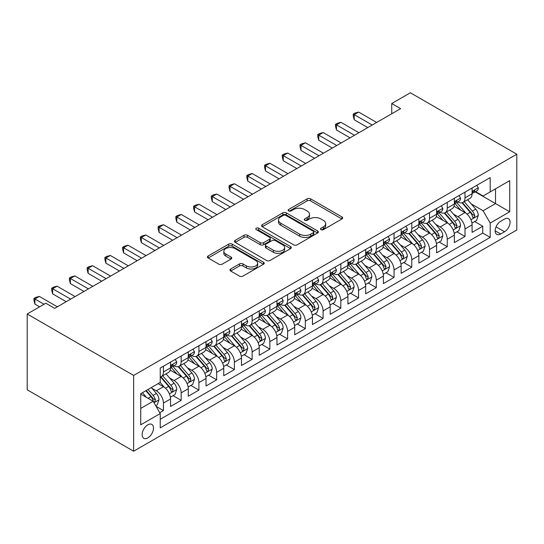 <?xml version="1.0" encoding="UTF-8"?>
<svg xmlns="http://www.w3.org/2000/svg" width="544" height="544" viewBox="0 0 544 544"><rect width="100%" height="100%" fill="white"/><g stroke="black" fill="none" stroke-linecap="round" stroke-linejoin="round"><path stroke-width="0.82" d="M321.008 229.629A1.72 0.993 0 0 0 323.449 229.629L341.945 218.946A2.462 1.421 0 0 0 342.672 217.94A2.462 1.421 0 0 0 341.945 216.94L310.604 198.846A2.462 1.421 0 0 0 307.122 198.846L288.626 209.522A1.72 0.993 0 0 0 288.116 210.229A1.72 0.993 0 0 0 288.626 210.929A1.72 0.993 0 0 0 291.06 210.929L293.454 209.549A7.881 4.549 0 0 1 304.599 209.549L307.21 211.058A7.881 4.549 0 0 1 309.516 214.275A7.881 4.549 0 0 1 307.21 217.491L304.817 218.872A1.72 0.993 0 0 0 304.314 219.579A1.72 0.993 0 0 0 304.817 220.279A1.72 0.993 0 0 0 307.251 220.279L309.652 218.899A7.881 4.549 0 0 1 320.79 218.899L323.401 220.408A7.881 4.549 0 0 1 325.713 223.625A7.881 4.549 0 0 1 323.401 226.841L321.008 228.222A1.72 0.993 0 0 0 320.504 228.922A1.72 0.993 0 0 0 321.008 229.629L321.008 228.222M147.825 437.913A8.031 4.638 120 0 0 153.068 430.841A8.031 4.638 120 0 0 151.837 424.408A8.031 4.638 120 0 0 147.825 424.803A8.031 4.638 120 0 0 142.582 431.882A8.031 4.638 120 0 0 143.813 438.314A8.031 4.638 120 0 0 147.825 437.913M230.683 269.008A2.462 1.421 0 0 0 229.962 270.014A2.462 1.421 0 0 0 230.683 271.021L239.476 276.1A2.462 1.421 0 0 0 242.957 276.1L263.507 264.234A2.462 1.421 0 0 0 264.228 263.228A2.462 1.421 0 0 0 263.507 262.228L232.166 244.127A2.462 1.421 0 0 0 228.684 244.127L208.134 255.993A2.462 1.421 0 0 0 207.414 256.999A2.462 1.421 0 0 0 208.134 258.006L218.756 264.132A2.462 1.421 0 0 0 222.238 264.132L231.03 259.06A2.462 1.421 0 0 0 231.751 258.053A2.462 1.421 0 0 0 231.03 257.047L225.767 254.007A6.589 3.801 0 0 1 223.836 251.321A6.589 3.801 0 0 1 227.902 247.806A6.589 3.801 0 0 1 235.083 248.628L255.714 260.542A6.589 3.801 0 0 1 257.645 263.228A6.589 3.801 0 0 1 253.579 266.744A6.589 3.801 0 0 1 246.398 265.921L242.957 263.935A2.462 1.421 0 0 0 239.476 263.935L230.683 269.008L230.683 271.021M516.8 154.224L410.366 92.772L391.741 103.523L400.608 108.644L54.692 308.36L45.825 303.239L27.2 313.99L133.634 375.442L516.8 154.224L516.8 230.01L133.634 451.228L133.634 375.442M293.631 244.834A2.462 1.421 0 0 0 297.112 244.834L317.655 232.975A2.462 1.421 0 0 0 318.376 231.968A2.462 1.421 0 0 0 317.655 230.962L286.314 212.867A2.462 1.421 0 0 0 282.832 212.867L262.29 224.726A2.462 1.421 0 0 0 261.569 225.733A2.462 1.421 0 0 0 262.29 226.739L293.631 244.834M256.972 230.003A1.72 0.993 0 0 1 258.72 230.248L258.72 228.194L290.584 246.595A2.462 1.421 0 0 1 291.305 247.602A2.462 1.421 0 0 1 290.584 248.601L270.035 260.467A2.462 1.421 0 0 1 266.553 260.467L235.212 242.372L235.212 240.36A2.462 1.421 0 0 0 234.491 241.366A2.462 1.421 0 0 0 235.212 242.372M235.212 240.36L244.004 235.287A2.462 1.421 0 0 1 247.486 235.287L260.195 242.624A2.462 1.421 0 0 0 263.684 242.624L269.511 239.251A2.462 1.421 0 0 0 270.232 238.252A2.462 1.421 0 0 0 269.511 237.245L256.278 229.602A1.72 0.993 0 0 1 255.775 228.902A1.72 0.993 0 0 1 256.843 227.984A1.72 0.993 0 0 1 258.72 228.194M159.752 412.692L163.438 410.57L156.074 406.32M151.885 388.232L156.339 390.803A10.037 5.794 60 0 1 163.438 403.09L170.53 398.997L170.53 406.47L181.172 400.33L173.108 395.665M169.626 377.992L174.08 380.562A10.037 5.794 60 0 1 181.172 392.85L188.272 388.756L188.272 396.229L198.914 390.089L190.842 385.424M187.367 367.751L191.821 370.321A10.037 5.794 60 0 1 198.914 382.609L206.013 378.515L206.013 385.988L216.655 379.841L208.583 375.183M205.102 357.503L209.556 360.08A10.037 5.794 60 0 1 216.655 372.368L223.747 368.274L223.747 375.748L234.396 369.6L226.324 364.942M222.843 347.262L227.297 349.84A10.037 5.794 60 0 1 234.396 362.127L241.488 358.027L241.488 365.507L252.13 359.36L244.059 354.702M240.584 337.022L245.038 339.592A10.037 5.794 60 0 1 252.13 351.886L259.23 347.786L259.23 355.266L269.872 349.119L261.8 344.461M258.325 326.781L262.772 329.351A10.037 5.794 60 0 1 269.872 341.646L276.964 337.545L276.964 345.025L287.613 338.878L279.541 334.22M276.06 316.54L280.514 319.11A10.037 5.794 60 0 1 287.613 331.405L294.705 327.304L294.705 334.784L305.347 328.637L297.276 323.979M293.801 306.299L298.255 308.87A10.037 5.794 60 0 1 305.347 321.157L312.446 317.064L312.446 324.537L323.088 318.396L315.017 313.732M311.542 296.058L315.996 298.629A10.037 5.794 60 0 1 323.088 310.916L330.188 306.823L330.188 314.296L340.83 308.156L332.758 303.491M329.276 285.818L333.73 288.388A10.037 5.794 60 0 1 340.83 300.676L347.922 296.582L347.922 304.055L358.564 297.915L350.492 293.25M347.018 275.577L351.472 278.147A10.037 5.794 60 0 1 358.564 290.435L365.663 286.341L365.663 293.814L376.305 287.667L368.234 283.009M364.759 265.329L369.213 267.906A10.037 5.794 60 0 1 376.305 280.194L383.404 276.094L383.404 283.574L394.046 277.426L385.975 272.768M382.493 255.088L386.947 257.659A10.037 5.794 60 0 1 394.046 269.953L401.139 265.853L401.139 273.333L411.788 267.186L403.716 262.528M400.234 244.848L404.688 247.418A10.037 5.794 60 0 1 411.788 259.712L418.88 255.612L418.88 263.092L429.522 256.945L421.45 252.287M417.976 234.607L422.43 237.177A10.037 5.794 60 0 1 429.522 249.472L436.621 245.371L436.621 252.851L447.263 246.704L439.192 242.046M435.71 224.366L440.164 226.936A10.037 5.794 60 0 1 447.263 239.224L454.356 235.13L454.356 242.604L465.004 236.463L465.004 228.983A10.037 5.794 -120 0 0 457.905 216.696L453.451 214.125M456.933 231.805L465.004 236.463M170.53 398.997A10.037 5.794 -120 0 0 163.438 386.709L158.114 383.636M188.272 388.756A10.037 5.794 -120 0 0 181.172 376.462L170.204 370.131M206.013 378.515A10.037 5.794 -120 0 0 198.914 366.221L187.945 359.89M223.747 368.274A10.037 5.794 -120 0 0 216.655 355.98L205.686 349.649M241.488 358.027A10.037 5.794 -120 0 0 234.396 345.739L223.421 339.408M259.23 347.786A10.037 5.794 -120 0 0 252.13 335.498L241.162 329.168M276.964 337.545A10.037 5.794 -120 0 0 269.872 325.258L258.903 318.92M294.705 327.304A10.037 5.794 -120 0 0 287.613 315.017L276.638 308.679M312.446 317.064A10.037 5.794 -120 0 0 305.347 304.776L294.379 298.438M330.188 306.823A10.037 5.794 -120 0 0 323.088 294.528L312.12 288.198M347.922 296.582A10.037 5.794 -120 0 0 340.83 284.288L329.854 277.957M365.663 286.341A10.037 5.794 -120 0 0 358.564 274.047L347.596 267.716M383.404 276.094A10.037 5.794 -120 0 0 376.305 263.806L365.337 257.475M401.139 265.853A10.037 5.794 -120 0 0 394.046 253.565L383.078 247.234M418.88 255.612A10.037 5.794 -120 0 0 411.788 243.324L400.812 236.987M436.621 245.371A10.037 5.794 -120 0 0 429.522 233.084L418.554 226.746M454.356 235.13A10.037 5.794 -120 0 0 447.263 222.843L436.295 216.505M504.56 219.048L500.657 221.306A7.779 4.488 120 0 0 495.577 228.16A7.779 4.488 120 0 0 496.767 234.389A7.779 4.488 120 0 0 500.657 234.002L504.56 231.751A7.779 4.488 120 0 0 509.64 224.896A7.779 4.488 120 0 0 508.45 218.668A7.779 4.488 120 0 0 504.56 219.048M140.733 408.415L153.15 401.248L160.242 413.542L160.242 427.876L490.192 237.381L490.192 223.047L483.092 210.752L471.192 203.884M160.242 413.542L140.733 424.803L140.733 393.672L160.242 382.405L160.242 368.064L490.192 177.575L490.192 191.91L509.708 180.642L509.708 211.779L490.192 223.047M173.985 365.758L174.08 365.813A10.037 5.794 60 0 0 179.098 366.309L186.191 362.216A10.037 5.794 -120 0 0 188.272 357.619L188.272 351.886M191.726 355.518L191.821 355.572A10.037 5.794 60 0 0 196.84 356.068L203.932 351.975A10.037 5.794 -120 0 0 206.013 347.378L206.013 341.646M209.467 345.277L209.556 345.331A10.037 5.794 60 0 0 214.574 345.828L221.673 341.727A10.037 5.794 -120 0 0 223.747 337.137L223.747 331.398M227.202 335.036L227.297 335.09A10.037 5.794 60 0 0 232.315 335.587L239.408 331.486A10.037 5.794 -120 0 0 241.488 326.896L241.488 321.157M244.943 324.795L245.038 324.85A10.037 5.794 60 0 0 250.056 325.346L257.149 321.246A10.037 5.794 -120 0 0 259.23 316.656L259.23 310.916M262.684 314.554L262.772 314.602A10.037 5.794 60 0 0 267.791 315.105L274.89 311.005A10.037 5.794 -120 0 0 276.964 306.415L276.964 300.676M280.425 304.307L280.514 304.361A10.037 5.794 60 0 0 285.532 304.858L292.624 300.764A10.037 5.794 -120 0 0 294.705 296.167L294.705 290.435M298.16 294.066L298.255 294.12A10.037 5.794 60 0 0 303.273 294.617L310.366 290.523A10.037 5.794 -120 0 0 312.446 285.926L312.446 280.194M315.901 283.825L315.996 283.88A10.037 5.794 60 0 0 321.008 284.376L328.107 280.282A10.037 5.794 -120 0 0 330.188 275.686L330.188 269.953M333.642 273.584L333.73 273.639A10.037 5.794 60 0 0 338.749 274.135L345.848 270.042A10.037 5.794 -120 0 0 347.922 265.445L347.922 259.712M351.376 263.344L351.472 263.398A10.037 5.794 60 0 0 356.49 263.894L363.582 259.794A10.037 5.794 -120 0 0 365.663 255.204L365.663 249.465M369.118 253.103L369.213 253.157A10.037 5.794 60 0 0 374.224 253.654L381.324 249.553A10.037 5.794 -120 0 0 383.404 244.963L383.404 239.224M386.859 242.862L386.947 242.916A10.037 5.794 60 0 0 391.966 243.413L399.065 239.312A10.037 5.794 -120 0 0 401.139 234.722L401.139 228.983M404.593 232.621L404.688 232.669A10.037 5.794 60 0 0 409.707 233.172L416.799 229.072A10.037 5.794 -120 0 0 418.88 224.482L418.88 218.742M422.334 222.374L422.43 222.428A10.037 5.794 60 0 0 427.448 222.924L434.54 218.831A10.037 5.794 -120 0 0 436.621 214.234L436.621 208.502M440.076 212.133L440.164 212.187A10.037 5.794 60 0 0 445.182 212.684L452.282 208.59A10.037 5.794 -120 0 0 454.356 203.993L454.356 198.261M160.242 419.274L482.739 233.084L482.739 226.222L472.097 232.363L472.097 224.89A10.037 5.794 -120 0 0 465.004 212.602L454.029 206.264M457.81 201.892L457.905 201.946A10.037 5.794 -120 0 0 462.924 202.443A10.037 5.794 -120 0 0 465.004 197.853L465.004 192.114M462.924 202.443L470.016 198.349A10.037 5.794 -120 0 0 472.097 193.752L472.097 188.02M163.438 366.221L163.438 371.96A10.037 5.794 60 0 1 161.357 376.55A10.037 5.794 60 0 1 160.242 376.958M161.357 376.55L168.456 372.456A10.037 5.794 -120 0 0 170.53 367.86L170.53 362.127M181.172 355.98L181.172 361.719A10.037 5.794 60 0 1 179.098 366.309M198.914 345.739L198.914 351.472A10.037 5.794 60 0 1 196.84 356.068M216.655 335.498L216.655 341.231A10.037 5.794 60 0 1 214.574 345.828M234.396 325.258L234.396 330.99A10.037 5.794 60 0 1 232.315 335.587M252.13 315.017L252.13 320.749A10.037 5.794 60 0 1 250.056 325.346M269.872 304.776L269.872 310.508A10.037 5.794 60 0 1 267.791 315.105M287.613 294.528L287.613 300.268A10.037 5.794 60 0 1 285.532 304.858M305.347 284.288L305.347 290.027A10.037 5.794 60 0 1 303.273 294.617M323.088 274.047L323.088 279.786A10.037 5.794 60 0 1 321.008 284.376M340.83 263.806L340.83 269.538A10.037 5.794 60 0 1 338.749 274.135M358.564 253.565L358.564 259.298A10.037 5.794 60 0 1 356.49 263.894M376.305 243.324L376.305 249.057A10.037 5.794 60 0 1 374.224 253.654M394.046 233.084L394.046 238.816A10.037 5.794 60 0 1 391.966 243.413M411.788 222.843L411.788 228.575A10.037 5.794 60 0 1 409.707 233.172M429.522 212.595L429.522 218.334A10.037 5.794 60 0 1 427.448 222.924M447.263 202.354L447.263 208.094A10.037 5.794 60 0 1 445.182 212.684M447.263 239.224L447.263 246.704M429.522 249.472L429.522 256.945M411.788 259.712L411.788 267.186M394.046 269.953L394.046 277.426M376.305 280.194L376.305 287.667M358.564 290.435L358.564 297.915M340.83 300.676L340.83 308.156M323.088 310.916L323.088 318.396M305.347 321.157L305.347 328.637M287.613 331.405L287.613 338.878M269.872 341.646L269.872 349.119M252.13 351.886L252.13 359.36M234.396 362.127L234.396 369.6M216.655 372.368L216.655 379.841M198.914 382.609L198.914 390.089M181.172 392.85L181.172 400.33M163.438 403.09L163.438 410.57M153.15 401.248L140.733 394.08M483.092 210.752L495.516 203.585L495.516 188.836L509.708 180.642M475.198 191.855L509.708 211.779M475.551 191.651L483.092 196.01L490.192 191.91M27.2 313.99L27.2 389.776L133.634 451.228M391.741 103.523L391.741 113.764M474.667 221.558L482.739 226.222M482.739 233.084L490.192 237.381M321.701 229.874L323.401 228.888A7.881 4.549 0 0 0 325.713 225.672L325.713 223.625M309.516 214.275L309.516 216.322A7.881 4.549 0 0 1 307.21 219.538L305.504 220.524M341.918 218.967L310.604 200.892A2.462 1.421 0 0 0 307.122 200.892L289.313 211.174M317.628 232.988L286.314 214.914A2.462 1.421 0 0 0 282.832 214.914L262.317 226.76M313.303 232.669A1.72 0.993 0 0 0 313.813 231.968A1.72 0.993 0 0 0 313.303 231.261L285.797 215.376A1.72 0.993 0 0 0 283.356 215.376L280.833 216.838A7.881 4.549 0 0 0 278.521 220.055A7.881 4.549 0 0 0 280.833 223.271L299.635 234.131A7.881 4.549 0 0 0 310.78 234.131L313.303 232.669L313.303 234.716A1.72 0.993 0 0 0 313.813 234.015L313.813 231.968M278.521 220.055L278.521 222.102A7.881 4.549 0 0 0 280.833 225.318L280.833 223.271M313.303 234.716L310.78 236.178A7.881 4.549 0 0 1 299.635 236.178L280.833 225.318M235.246 242.393L244.004 237.334L244.004 235.287M270.232 238.252L270.232 240.298A2.462 1.421 0 0 1 269.511 241.305L263.684 244.671A2.462 1.421 0 0 1 260.195 244.671L247.486 237.334A2.462 1.421 0 0 0 244.004 237.334M258.72 230.248L290.55 248.622M273.387 250.24A6.589 3.801 0 0 0 280.568 251.063A6.589 3.801 0 0 0 284.634 247.547A6.589 3.801 0 0 0 282.703 244.861L275.434 240.659A2.462 1.421 0 0 0 271.952 240.659L266.118 244.032A2.462 1.421 0 0 0 265.397 245.038A2.462 1.421 0 0 0 266.118 246.038L273.387 250.24L273.387 252.287A6.589 3.801 0 0 0 280.568 253.11A6.589 3.801 0 0 0 284.634 249.594L284.634 247.547M265.397 245.038L265.397 247.085A2.462 1.421 0 0 0 266.118 248.091L266.118 246.038M273.387 252.287L266.118 248.091M257.645 263.228L257.645 265.282A6.589 3.801 0 0 1 253.579 268.79A6.589 3.801 0 0 1 246.398 267.968L242.957 265.982A2.462 1.421 0 0 0 239.476 265.982L230.717 271.041M223.836 251.321L223.836 253.368A6.589 3.801 0 0 0 225.767 256.054L225.767 254.007M231.003 259.08L225.767 256.054M263.473 264.255L232.166 246.18A2.462 1.421 0 0 0 228.684 246.18L208.168 258.019M471.947 223.128L476.53 220.483L478.305 215.363A6.65 3.835 -120 0 0 475.714 209.12L467.609 199.736M465.99 213.248L456.722 202.524M460.714 210.127L455.342 203.898A15.932 9.2 -120 0 0 454.845 203.347M462.019 202.803L470.22 212.296A6.65 3.835 60 0 1 472.586 216.879L473.069 217.661L473.967 217.539L474.715 215.648A6.65 3.835 -120 0 0 472.348 211.065L464.243 201.681M462.502 202.647L471.308 212.847A3.386 1.958 60 0 1 472.165 214.173L474.715 215.648M476.796 185.307L478.305 187.918A6.65 3.835 60 0 1 476.932 190.856L473.559 192.8A6.65 3.835 -120 0 0 474.715 191.27L474.579 190.679M372.225 125.032L354.219 114.634L358.652 112.078L376.659 122.475M472.321 193.113L472.348 193.113A6.65 3.835 -120 0 0 473.559 192.8M473.858 190.774L474.715 191.27C474.3 190.271 473.586 190.679 472.586 192.501A6.65 3.835 60 0 1 472.097 193.446M367.792 127.595L354.219 119.762L354.219 114.634L353.246 114.077L355.021 113.05L358.652 112.078M354.219 119.762L353.246 116.124L353.246 114.077M454.206 233.376L458.796 230.724L460.564 225.604A6.65 3.835 -120 0 0 457.98 219.361L449.874 209.977M448.249 223.489L438.988 212.765M442.979 220.368L437.6 214.139A15.932 9.2 -120 0 0 437.104 213.588M444.278 213.044L452.479 222.537A6.65 3.835 60 0 1 454.845 227.12L455.335 227.909L456.232 227.78L456.98 225.889A6.65 3.835 -120 0 0 454.607 221.306L446.502 211.922M444.761 212.894L453.574 223.088A3.386 1.958 60 0 1 454.424 224.414L456.98 225.889M436.472 243.617L441.055 240.972L442.83 235.844A6.65 3.835 -120 0 0 440.239 229.602L432.133 220.218M430.508 233.73L421.246 223.006M425.238 230.608L419.859 224.386A15.932 9.2 -120 0 0 419.37 223.829M426.544 223.292L434.738 232.778A6.65 3.835 60 0 1 437.111 237.361L437.594 238.15L438.491 238.02L439.239 236.13A6.65 3.835 -120 0 0 436.866 231.554L428.76 222.17M427.026 223.135L435.832 233.335A3.386 1.958 60 0 1 436.682 234.654L439.239 236.13M418.73 253.858L423.314 251.212L425.088 246.085A6.65 3.835 -120 0 0 422.498 239.85L414.392 230.466M412.767 243.97L403.505 233.247M407.497 240.849L402.125 234.627A15.932 9.2 -120 0 0 401.628 234.07M408.802 233.532L417.003 243.018A6.65 3.835 60 0 1 419.37 247.602L419.852 248.39L420.75 248.261L421.498 246.371A6.65 3.835 -120 0 0 419.132 241.794L411.026 232.41M409.285 233.376L418.091 243.576A3.386 1.958 60 0 1 418.948 244.895L421.498 246.371M400.989 264.098L405.572 261.453L407.347 256.333A6.65 3.835 -120 0 0 404.763 250.09L396.658 240.706M395.032 254.211L385.771 243.488M389.762 251.09L384.384 244.868A15.932 9.2 -120 0 0 383.887 244.31M391.061 243.773L399.262 253.266A6.65 3.835 60 0 1 401.628 257.842L402.118 258.631L403.016 258.502L403.757 256.612A6.65 3.835 -120 0 0 401.39 252.035L393.285 242.651M391.544 243.617L400.357 253.817A3.386 1.958 60 0 1 401.207 255.143L403.757 256.612M459.061 195.548L460.564 198.159A6.65 3.835 60 0 1 459.19 201.096L455.818 203.048A6.65 3.835 -120 0 0 456.98 201.511L456.838 200.926M354.484 135.272L336.484 124.882L340.918 122.318L358.924 132.716M454.58 203.354L454.607 203.354A6.65 3.835 -120 0 0 455.818 203.048M456.117 201.015L456.98 201.511C456.559 200.512 455.852 200.92 454.845 202.742A6.65 3.835 60 0 1 454.356 203.687M350.05 137.836L336.484 130.002L336.484 124.882L335.505 124.318L337.28 123.291L340.918 122.318M336.484 130.002L335.505 126.364L335.505 124.318M441.32 205.788L442.83 208.4A6.65 3.835 60 0 1 441.449 211.337L438.083 213.289A6.65 3.835 -120 0 0 439.239 211.752L439.096 211.167M336.75 145.513L318.743 135.123L323.177 132.559L341.183 142.956M436.839 213.595L436.866 213.595A6.65 3.835 -120 0 0 438.083 213.289M438.382 211.262L439.239 211.752C438.818 210.752 438.11 211.16 437.111 212.983A6.65 3.835 60 0 1 436.621 213.928M332.316 148.077L318.743 140.243L318.743 135.123L317.764 134.558L319.539 133.532L323.177 132.559M318.743 140.243L317.764 136.605L317.764 134.558M423.579 216.029L425.088 218.64A6.65 3.835 60 0 1 423.715 221.585L420.342 223.53A6.65 3.835 -120 0 0 421.498 222L421.362 221.408M319.008 155.761L301.002 145.364L305.436 142.8L323.442 153.197M419.104 223.842L419.132 223.842A6.65 3.835 -120 0 0 420.342 223.53M420.641 221.503L421.498 222C421.083 220.993 420.369 221.408 419.37 223.224A6.65 3.835 60 0 1 418.88 224.169M314.575 158.318L301.002 150.484L301.002 145.364L300.03 144.799L301.804 143.772L305.436 142.8M301.002 150.484L300.03 146.846L300.03 144.799M405.844 226.27L407.347 228.881A6.65 3.835 60 0 1 405.974 231.826L402.601 233.77A6.65 3.835 -120 0 0 403.757 232.24L403.621 231.649M301.267 166.002L283.268 155.604L287.701 153.041L305.701 163.438M401.363 234.083L401.39 234.083A6.65 3.835 -120 0 0 402.601 233.77M402.9 231.744L403.757 232.24C403.342 231.234 402.635 231.649 401.628 233.464A6.65 3.835 60 0 1 401.139 234.416M296.834 168.558L283.268 160.725L283.268 155.604L282.288 155.04L284.063 154.013L287.701 153.041M283.268 160.725L282.288 157.087L282.288 155.04M383.255 274.339L387.838 271.694L389.613 266.574A6.65 3.835 -120 0 0 387.022 260.331L378.916 250.947M377.291 264.459L368.03 253.728M372.021 261.331L366.642 255.109A15.932 9.2 -120 0 0 366.153 254.551M373.327 254.014L381.521 263.507A6.65 3.835 60 0 1 383.894 268.083L384.377 268.872L385.274 268.743L386.022 266.852A6.65 3.835 -120 0 0 383.649 262.276L375.544 252.892M373.803 253.858L382.616 264.058A3.386 1.958 60 0 1 383.466 265.384L386.022 266.852M388.103 236.511L389.613 239.122A6.65 3.835 60 0 1 388.232 242.066L384.866 244.011A6.65 3.835 -120 0 0 386.022 242.481L385.88 241.89M283.533 176.242L265.526 165.845L269.96 163.288L287.966 173.679M383.622 244.324L383.649 244.324A6.65 3.835 -120 0 0 384.866 244.011M385.166 241.985L386.022 242.481C385.601 241.482 384.894 241.89 383.894 243.712A6.65 3.835 60 0 1 383.404 244.657M279.092 178.799L265.526 170.966L265.526 165.845L264.547 165.281L266.322 164.261L269.96 163.288M265.526 170.966L264.547 167.328L264.547 165.281M365.514 284.58L370.097 281.935L371.872 276.814A6.65 3.835 -120 0 0 369.281 270.572L361.175 261.188M359.55 274.7L350.288 263.969M354.28 271.572L348.908 265.35A15.932 9.2 -120 0 0 348.412 264.792M355.586 264.255L363.78 273.748A6.65 3.835 60 0 1 366.153 278.324L366.636 279.113L367.533 278.99L368.281 277.1A6.65 3.835 -120 0 0 365.908 272.517L357.809 263.133M356.068 264.098L364.874 274.298A3.386 1.958 60 0 1 365.731 275.624L368.281 277.1M370.362 246.752L371.872 249.363A6.65 3.835 60 0 1 370.491 252.307L367.125 254.252A6.65 3.835 -120 0 0 368.281 252.722L368.138 252.13M265.792 186.483L247.785 176.086L252.219 173.529L270.225 183.92M365.888 254.565L365.908 254.565A6.65 3.835 -120 0 0 367.125 254.252M367.424 252.226L368.281 252.722C367.866 251.722 367.152 252.13 366.153 253.953A6.65 3.835 60 0 1 365.663 254.898M261.358 189.04L247.785 181.206L247.785 176.086L246.813 175.522L248.588 174.502L252.219 173.529M247.785 181.206L246.813 177.575L246.813 175.522M347.772 294.821L352.356 292.176L354.13 287.055A6.65 3.835 -120 0 0 351.54 280.813L343.441 271.429M341.816 284.94L332.547 274.217M336.539 281.812L331.167 275.59A15.932 9.2 -120 0 0 330.67 275.04M337.844 274.496L346.045 283.988A6.65 3.835 60 0 1 348.412 288.565L348.894 289.354L349.799 289.231L350.54 287.341A6.65 3.835 -120 0 0 348.174 282.758L340.068 273.374M338.327 274.339L347.133 284.539A3.386 1.958 60 0 1 347.99 285.865L350.54 287.341M352.628 256.992L354.13 259.604A6.65 3.835 60 0 1 352.757 262.548L349.384 264.493A6.65 3.835 -120 0 0 350.54 262.963L350.404 262.371M248.05 196.724L230.044 186.327L234.484 183.77L252.484 194.16M348.146 264.806L348.174 264.806A6.65 3.835 -120 0 0 349.384 264.493M349.683 262.466L350.54 262.963C350.125 261.963 349.418 262.371 348.412 264.194A6.65 3.835 60 0 1 347.922 265.139M243.617 199.288L230.044 191.447L230.044 186.327L229.072 185.762L230.846 184.742L234.484 183.77M230.044 191.447L229.072 187.816L229.072 185.762M330.038 305.062L334.621 302.416L336.389 297.296A6.65 3.835 -120 0 0 333.805 291.054L325.7 281.67M324.074 295.181L314.813 284.458M318.804 292.06L313.426 285.831A15.932 9.2 -120 0 0 312.936 285.28M320.103 284.736L328.304 294.229A6.65 3.835 60 0 1 330.677 298.806L331.16 299.594L332.058 299.472L332.806 297.582A6.65 3.835 -120 0 0 330.432 292.998L322.327 283.614M320.586 284.58L329.399 294.78A3.386 1.958 60 0 1 330.249 296.106L332.806 297.582M334.886 267.24L336.389 269.851A6.65 3.835 60 0 1 335.016 272.789L331.643 274.734A6.65 3.835 -120 0 0 332.806 273.204L332.663 272.612M230.316 206.965L212.31 196.568L216.743 194.011L234.75 204.408M330.405 275.046L330.432 275.046A6.65 3.835 -120 0 0 331.643 274.734M331.942 272.707L332.806 273.204C332.384 272.204 331.677 272.612 330.677 274.434A6.65 3.835 60 0 1 330.188 275.38M225.876 209.528L212.31 201.688L212.31 196.568L211.33 196.01L213.105 194.983L216.743 194.011M212.31 201.688L211.33 198.057L211.33 196.01M312.297 315.309L316.88 312.657L318.655 307.537A6.65 3.835 -120 0 0 316.064 301.294L307.958 291.91M306.333 305.422L297.072 294.698M301.063 302.301L295.684 296.072A15.932 9.2 -120 0 0 295.195 295.521M302.369 294.977L310.563 304.47A6.65 3.835 60 0 1 312.936 309.053L313.419 309.842L314.316 309.713L315.064 307.822A6.65 3.835 -120 0 0 312.691 303.239L304.586 293.855M302.852 294.828L311.658 305.021A3.386 1.958 60 0 1 312.514 306.347L315.064 307.822M294.556 325.55L299.139 322.898L300.914 317.778A6.65 3.835 -120 0 0 298.323 311.535L290.217 302.151M288.599 315.663L279.33 304.939M283.322 312.542L277.95 306.313A15.932 9.2 -120 0 0 277.454 305.762M284.628 305.218L292.828 314.711A6.65 3.835 60 0 1 295.195 319.294L295.678 320.083L296.575 319.954L297.323 318.063A6.65 3.835 -120 0 0 294.957 313.487L286.851 304.103M285.11 305.068L293.916 315.262A3.386 1.958 60 0 1 294.773 316.588L297.323 318.063M276.814 335.791L281.404 333.146L283.172 328.018A6.65 3.835 -120 0 0 280.588 321.776L272.483 312.392M270.858 325.904L261.596 315.18M265.588 322.782L260.209 316.56A15.932 9.2 -120 0 0 259.712 316.003M266.886 315.466L275.087 324.952A6.65 3.835 60 0 1 277.46 329.535L277.943 330.324L278.841 330.194L279.589 328.304A6.65 3.835 -120 0 0 277.216 323.728L269.11 314.344M267.369 315.309L276.182 325.509A3.386 1.958 60 0 1 277.032 326.828L279.589 328.304M259.08 346.032L263.663 343.386L265.438 338.266A6.65 3.835 -120 0 0 262.847 332.024L254.742 322.64M253.116 336.144L243.855 325.421M247.846 333.023L242.468 326.801A15.932 9.2 -120 0 0 241.978 326.244M249.152 325.706L257.346 335.192A6.65 3.835 60 0 1 259.719 339.776L260.202 340.564L261.1 340.435L261.848 338.545A6.65 3.835 -120 0 0 259.474 333.968L251.369 324.584M249.635 325.55L258.441 335.75A3.386 1.958 60 0 1 259.298 337.076L261.848 338.545M241.339 356.272L245.922 353.627L247.697 348.507A6.65 3.835 -120 0 0 245.106 342.264L237 332.88M235.382 346.385L226.114 335.662M230.105 343.264L224.733 337.042A15.932 9.2 -120 0 0 224.237 336.484M231.411 335.947L239.612 345.44A6.65 3.835 60 0 1 241.978 350.016L242.461 350.805L243.358 350.676L244.106 348.786A6.65 3.835 -120 0 0 241.74 344.209L233.634 334.825M231.894 335.791L240.7 345.991A3.386 1.958 60 0 1 241.556 347.317L244.106 348.786M223.598 366.513L228.188 363.868L229.956 358.748A6.65 3.835 -120 0 0 227.372 352.505L219.266 343.121M217.641 356.633L208.379 345.902M212.371 353.505L206.992 347.283A15.932 9.2 -120 0 0 206.496 346.725M213.67 346.188L221.87 355.681A6.65 3.835 60 0 1 224.237 360.257L224.726 361.046L225.624 360.917L226.365 359.026A6.65 3.835 -120 0 0 223.999 354.45L215.893 345.066M214.152 346.032L222.965 356.232A3.386 1.958 60 0 1 223.815 357.558L226.365 359.026M205.863 376.754L210.446 374.109L212.221 368.988A6.65 3.835 -120 0 0 209.63 362.746L201.525 353.362M199.9 366.874L190.638 356.143M194.63 363.746L189.251 357.524A15.932 9.2 -120 0 0 188.761 356.966M195.935 356.429L204.129 365.922A6.65 3.835 60 0 1 206.502 370.498L206.985 371.287L207.883 371.164L208.631 369.274A6.65 3.835 -120 0 0 206.258 364.691L198.152 355.307M196.418 356.272L205.224 366.472A3.386 1.958 60 0 1 206.074 367.798L208.631 369.274M188.122 386.995L192.705 384.35L194.48 379.229A6.65 3.835 -120 0 0 191.889 372.987L183.784 363.603M182.158 377.114L172.897 366.391M176.888 373.993L171.516 367.764A15.932 9.2 -120 0 0 171.02 367.214M178.194 366.67L186.388 376.162A6.65 3.835 60 0 1 188.761 380.739L189.244 381.528L190.142 381.405L190.89 379.515A6.65 3.835 -120 0 0 188.523 374.932L180.418 365.548M178.677 366.513L187.483 376.713A3.386 1.958 60 0 1 188.34 378.039L190.89 379.515M170.381 397.236L174.964 394.59L176.739 389.47A6.65 3.835 -120 0 0 174.148 383.228L166.049 373.844M164.424 387.355L160.181 382.439M159.154 384.234L158.46 383.432M160.453 376.91L168.654 386.403A6.65 3.835 60 0 1 171.02 390.986L171.503 391.768L172.407 391.646L173.148 389.756A6.65 3.835 -120 0 0 170.782 385.172L162.676 375.788M160.936 376.754L169.748 386.954A3.386 1.958 60 0 1 170.598 388.28L173.148 389.756M317.145 277.481L318.655 280.092A6.65 3.835 60 0 1 317.274 283.03L313.908 284.974A6.65 3.835 -120 0 0 315.064 283.444L314.922 282.86M212.575 217.206L194.568 206.815L199.002 204.252L217.008 214.649M312.664 285.287L312.691 285.287A6.65 3.835 -120 0 0 313.908 284.974M314.208 282.948L315.064 283.444C314.643 282.445 313.936 282.853 312.936 284.675A6.65 3.835 60 0 1 312.446 285.62M208.141 219.769L194.568 211.936L194.568 206.815L193.596 206.251L195.364 205.224L199.002 204.252M194.568 211.936L193.596 208.298L193.596 206.251M299.404 287.722L300.914 290.333A6.65 3.835 60 0 1 299.54 293.27L296.167 295.222A6.65 3.835 -120 0 0 297.323 293.685L297.187 293.1M194.834 227.446L176.827 217.056L181.268 214.492L199.267 224.89M294.93 295.528L294.957 295.528A6.65 3.835 -120 0 0 296.167 295.222M296.466 293.196L297.323 293.685C296.908 292.686 296.194 293.094 295.195 294.916A6.65 3.835 60 0 1 294.705 295.861M190.4 230.01L176.827 222.176L176.827 217.056L175.855 216.492L177.63 215.465L181.268 214.492M176.827 222.176L175.855 218.538L175.855 216.492M281.67 297.962L283.172 300.574A6.65 3.835 60 0 1 281.799 303.518L278.426 305.463A6.65 3.835 -120 0 0 279.589 303.926L279.446 303.341M177.092 237.687L159.093 227.297L163.526 224.733L181.533 235.13M277.188 305.769L277.216 305.769A6.65 3.835 -120 0 0 278.426 305.463M278.725 303.436L279.589 303.926C279.167 302.926 278.46 303.334 277.46 305.157A6.65 3.835 60 0 1 276.964 306.102M172.659 240.251L159.093 232.417L159.093 227.297L158.114 226.732L159.888 225.706L163.526 224.733M159.093 232.417L158.114 228.779L158.114 226.732M263.928 308.203L265.438 310.814A6.65 3.835 60 0 1 264.058 313.759L260.692 315.704A6.65 3.835 -120 0 0 261.848 314.174L261.705 313.582M159.358 247.935L141.352 237.538L145.785 234.974L163.792 245.371M259.447 316.016L259.474 316.016A6.65 3.835 -120 0 0 260.692 315.704M260.991 313.677L261.848 314.174C261.426 313.167 260.719 313.582 259.719 315.398A6.65 3.835 60 0 1 259.23 316.343M154.924 250.492L141.352 242.658L141.352 237.538L140.372 236.973L142.147 235.946L145.785 234.974M141.352 242.658L140.372 239.02L140.372 236.973M246.187 318.444L247.697 321.055A6.65 3.835 60 0 1 246.323 324L242.95 325.944A6.65 3.835 -120 0 0 244.106 324.414L243.97 323.823M141.617 258.176L123.61 247.778L128.044 245.215L146.05 255.612M241.713 326.257L241.74 326.257A6.65 3.835 -120 0 0 242.95 325.944M243.25 323.918L244.106 324.414C243.692 323.408 242.978 323.823 241.978 325.638A6.65 3.835 60 0 1 241.488 326.59M137.183 260.732L123.61 252.899L123.61 247.778L122.638 247.214L124.413 246.194L128.044 245.215M123.61 252.899L122.638 249.261L122.638 247.214M228.453 328.685L229.956 331.296A6.65 3.835 60 0 1 228.582 334.24L225.209 336.185A6.65 3.835 -120 0 0 226.365 334.655L226.229 334.064M123.876 268.416L105.876 258.019L110.31 255.462L128.316 265.853M223.972 336.498L223.999 336.498A6.65 3.835 -120 0 0 225.209 336.185M225.508 334.159L226.365 334.655C225.95 333.656 225.243 334.064 224.237 335.886A6.65 3.835 60 0 1 223.747 336.831M119.442 270.973L105.876 263.14L105.876 258.019L104.897 257.455L106.672 256.435L110.31 255.462M105.876 263.14L104.897 259.502L104.897 257.455M210.712 338.926L212.221 341.537A6.65 3.835 60 0 1 210.841 344.481L207.475 346.426A6.65 3.835 -120 0 0 208.631 344.896L208.488 344.304M106.141 278.657L88.135 268.26L92.568 265.703L110.575 276.094M206.23 346.739L206.258 346.739A6.65 3.835 -120 0 0 207.475 346.426M207.774 344.4L208.631 344.896C208.209 343.896 207.502 344.304 206.502 346.127A6.65 3.835 60 0 1 206.013 347.072M101.701 281.214L88.135 273.38L88.135 268.26L87.156 267.696L88.93 266.676L92.568 265.703M88.135 273.38L87.156 269.749L87.156 267.696M192.97 349.173L194.48 351.784A6.65 3.835 60 0 1 193.106 354.722L189.734 356.667A6.65 3.835 -120 0 0 190.89 355.137L190.754 354.545M88.4 288.898L70.394 278.501L74.827 275.944L92.834 286.334M188.496 356.98L188.523 356.98A6.65 3.835 -120 0 0 189.734 356.667M190.033 354.64L190.89 355.137C190.475 354.137 189.761 354.545 188.761 356.368A6.65 3.835 60 0 1 188.272 357.313M83.966 291.462L70.394 283.621L70.394 278.501L69.421 277.943L71.196 276.916L74.827 275.944M70.394 283.621L69.421 279.99L69.421 277.943M175.236 359.414L176.739 362.025A6.65 3.835 60 0 1 175.365 364.963L171.992 366.908A6.65 3.835 -120 0 0 173.148 365.378L173.012 364.786M70.659 299.139L52.652 288.742L57.093 286.185L75.092 296.582M170.755 367.22L170.782 367.22A6.65 3.835 -120 0 0 171.992 366.908M172.292 364.881L173.148 365.378C172.734 364.378 172.026 364.786 171.02 366.608A6.65 3.835 60 0 1 170.53 367.554M66.225 301.702L52.652 293.869L52.652 288.742L51.68 288.184L53.455 287.157L57.093 286.185M52.652 293.869L51.68 290.231L51.68 288.184M155.72 405.702L157.23 404.831L158.998 399.711A6.65 3.835 -120 0 0 156.414 393.468L151.307 387.559M146.547 397.44L142.44 392.686M141.413 394.475L140.733 393.686M145.812 390.735L150.912 396.644A6.65 3.835 60 0 1 153.286 401.227L153.768 402.016L154.666 401.887L155.414 399.996A6.65 3.835 -120 0 0 153.041 395.413L147.941 389.511M146.22 390.497L152.007 397.195A3.386 1.958 60 0 1 152.857 398.521L155.414 399.996M44.05 304.259L34.918 298.989L39.352 296.426L57.358 306.823M39.617 306.823L34.918 304.11L34.918 298.989L33.939 298.425L35.714 297.398L39.352 296.426M34.918 304.11L33.939 300.472L33.939 298.425M156.339 390.803L163.438 386.709M174.08 380.562L181.172 376.462M191.821 370.321L198.914 366.221M209.556 360.08L216.655 355.98M227.297 349.84L234.396 345.739M245.038 339.592L252.13 335.498M262.772 329.351L269.872 325.258M280.514 319.11L287.613 315.017M298.255 308.87L305.347 304.776M315.996 298.629L323.088 294.528M333.73 288.388L340.83 284.288M351.472 278.147L358.564 274.047M369.213 267.906L376.305 263.806M386.947 257.659L394.046 253.565M404.688 247.418L411.788 243.324M422.43 237.177L429.522 233.084M440.164 226.936L447.263 222.843M457.905 216.696L465.004 212.602M465.004 197.853L472.097 193.752M163.438 371.96L170.53 367.86M181.172 361.719L188.272 357.619M198.914 351.472L206.013 347.378M216.655 341.231L223.747 337.137M234.396 330.99L241.488 326.896M252.13 320.749L259.23 316.656M269.872 310.508L276.964 306.415M287.613 300.268L294.705 296.167M305.347 290.027L312.446 285.926M323.088 279.786L330.188 275.686M340.83 269.538L347.922 265.445M358.564 259.298L365.663 255.204M376.305 249.057L383.404 244.963M394.046 238.816L401.139 234.722M411.788 228.575L418.88 224.482M429.522 218.334L436.621 214.234M447.263 208.094L454.356 203.993M465.004 228.983L472.097 224.89M496.053 226.841L504.56 231.751M495.156 230.826L500.657 234.002M323.401 228.888L323.401 226.841M304.817 220.279L304.817 218.872M307.21 219.538L307.21 217.491M288.626 210.929L288.626 209.522M307.122 200.892L307.122 198.846M310.604 200.892L310.604 198.846M341.945 218.946L341.945 216.94M262.29 226.739L262.29 224.726M282.832 214.914L282.832 212.867M286.314 214.914L286.314 212.867M317.655 232.975L317.655 230.962M299.635 236.178L299.635 234.131M310.78 236.178L310.78 234.131M247.486 237.334L247.486 235.287M260.195 244.671L260.195 242.624M263.684 244.671L263.684 242.624M269.511 241.305L269.511 239.251M290.584 248.601L290.584 246.595M239.476 265.982L239.476 263.935M242.957 265.982L242.957 263.935M246.398 267.968L246.398 265.921M231.03 259.06L231.03 257.047M208.134 258.006L208.134 255.993M228.684 246.18L228.684 244.127M232.166 246.18L232.166 244.127M263.507 264.234L263.507 262.228M470.934 219.722L478.264 215.492M472.348 211.065L475.714 209.12M467.044 214.125L470.22 212.296M478.264 187.836L472.097 191.4M453.193 229.962L460.523 225.733M454.607 221.306L457.98 219.361M449.31 224.366L452.479 222.537M435.458 240.203L442.782 235.974M436.866 231.554L440.239 229.602M431.569 234.614L434.738 232.778M417.717 250.451L425.048 246.214M419.132 241.794L422.498 239.85M413.828 244.854L417.003 243.018M399.976 260.692L407.306 256.455M401.39 252.035L404.763 250.09M396.093 255.095L399.262 253.266M460.523 198.084L454.356 201.64M442.782 208.325L436.621 211.881M425.048 218.566L418.88 222.122M407.306 228.806L401.139 232.363M382.242 270.932L389.565 266.703M383.649 262.276L387.022 260.331M378.352 265.336L381.521 263.507M389.565 239.047L383.404 242.604M364.5 281.173L371.824 276.944M365.908 272.517L369.281 270.572M360.611 275.577L363.78 273.748M371.824 249.288L365.663 252.851M346.759 291.414L354.09 287.184M348.174 282.758L351.54 280.813M342.87 285.818L346.045 283.988M354.09 259.529L347.922 263.092M329.018 301.655L336.348 297.425M330.432 292.998L333.805 291.054M325.135 296.058L328.304 294.229M336.348 269.77L330.188 273.333M311.284 311.896L318.607 307.666M312.691 303.239L316.064 301.294M307.394 306.299L310.563 304.47M293.542 322.136L300.873 317.907M294.957 313.487L298.323 311.535M289.653 316.54L292.828 314.711M275.801 332.377L283.132 328.148M277.216 323.728L280.588 321.776M271.918 326.788L275.087 324.952M258.067 342.625L265.39 338.388M259.474 333.968L262.847 332.024M254.177 337.028L257.346 335.192M240.326 352.866L247.656 348.636M241.74 344.209L245.106 342.264M236.436 347.269L239.612 345.44M222.584 363.106L229.915 358.877M223.999 354.45L227.372 352.505M218.702 357.51L221.87 355.681M204.85 373.347L212.174 369.118M206.258 364.691L209.63 362.746M200.96 367.751L204.129 365.922M187.109 383.588L194.432 379.358M188.523 374.932L191.889 372.987M183.219 377.992L186.388 376.162M169.368 393.829L176.698 389.599M170.782 385.172L174.148 383.228M165.485 388.232L168.654 386.403M318.607 280.017L312.446 283.574M300.873 290.258L294.705 293.814M283.132 300.499L276.964 304.055M265.39 310.74L259.23 314.296M247.656 320.98L241.488 324.537M229.915 331.221L223.747 334.778M212.174 341.462L206.013 345.025M194.432 351.703L188.272 355.266M176.698 361.944L170.53 365.507M153.993 402.71L158.957 399.84M153.041 395.413L156.414 393.468M148.043 398.303L150.912 396.644"/></g></svg>
